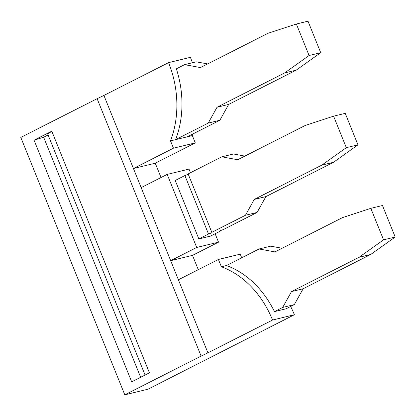 <?xml version="1.0" encoding="UTF-8"?>
<svg xmlns="http://www.w3.org/2000/svg" width="416" height="416" viewBox="0 0 416 416"><rect width="100%" height="100%" fill="white"/><g stroke="black" fill="none" stroke-linecap="round" stroke-linejoin="round"><path stroke-width="0.62" d="M48.09 134.987L43.654 137.238L34.055 140.182L51.792 131.18L47.778 134.212L145.08 375.045M207.631 63.929L196.238 61.828L184.595 64.646L200.45 67.574L268.05 33.27L296.353 24.003L307.996 21.18L320.726 52.686L296.213 70.143L228.66 104.426L217.022 107.25L284.575 72.966L296.213 70.143M215.124 233.735L218.53 242.164L196.706 247.458L167.185 174.398L141.154 187.606L207.912 352.83L201.11 356.091L97.115 98.696L20.8 137.426L124.795 394.82L148.075 389.173L294.377 314.735L272.553 320.029L207.912 352.83M167.185 174.398L189.01 169.104L190.476 172.728M265.897 196.591L257.088 212.441L245.45 215.264L254.259 199.415L265.897 196.591L333.455 162.313L357.963 144.851L345.233 113.35L333.596 116.168L346.32 147.675L321.812 165.131L333.455 162.313M217.022 107.25L208.213 123.094L175.604 139.646L170.508 140.878L173.462 148.184L133.432 168.501L103.917 95.441L97.115 98.696M184.595 64.646L176.358 68.832A90.891 71.77 -103.6 0 1 175.604 139.646L192.332 135.585L195.286 142.891L173.462 148.184M170.508 140.878A90.891 71.77 -103.6 0 0 168.558 62.634L103.917 95.441M208.213 123.094L219.851 120.276L228.66 104.426M219.851 120.276L187.242 136.822M284.575 72.966L309.083 55.51L320.726 52.686M309.083 55.51L296.353 24.003M161.039 177.518L155.256 163.207L133.432 168.501L141.154 187.606M188.287 174.325L184.896 175.562L175.23 180.466L198.843 238.914L208.51 234.01L211.988 232.736L188.126 173.924L221.837 156.816L237.687 159.744L305.287 125.44L333.596 116.168M34.055 140.182L131.69 381.841L149.427 372.835L51.792 131.18M140.644 377.296L43.654 137.238M195.286 142.891L155.256 163.207M192.332 135.585A90.891 71.77 -103.6 0 0 192.956 133.921M192.41 62.754A90.891 71.77 -103.6 0 0 190.382 57.34L168.558 62.634M257.088 212.441L223.376 229.549L219.903 230.818L220.147 231.187L219.986 230.786M244.868 156.099L233.475 153.993L221.837 156.816M198.276 269.682L192.499 255.372L170.674 260.666L196.706 247.458M201.11 356.091L124.795 394.82M218.53 242.164L192.499 255.372M208.51 234.01L184.896 175.562M241.712 257.795L240.245 254.166L218.421 259.459L221.369 266.765A90.891 71.77 76.4 0 1 272.553 320.029M218.421 259.459L178.391 279.776M274.446 311.61L286.088 308.792L294.325 304.606L303.139 288.761L370.692 254.478L395.2 237.021L382.47 205.514L370.833 208.338L342.524 217.604L274.924 251.909L259.074 248.981L226.465 265.533A90.891 71.77 76.4 0 1 274.446 311.61L282.688 307.429L294.325 304.606M221.369 266.765L226.465 265.533M290.644 306.478A90.891 71.77 76.4 0 1 294.377 314.735M282.11 248.264L270.712 246.163L259.074 248.981M282.688 307.429L291.496 291.585L359.05 257.301L370.692 254.478M370.833 208.338L383.562 239.845L359.05 257.301M383.562 239.845L395.2 237.021M303.139 288.761L291.496 291.585M198.843 238.914L210.486 236.09L220.147 231.187M211.739 232.372L245.45 215.264M321.812 165.131L254.259 199.415M346.32 147.675L357.963 144.851"/></g></svg>
